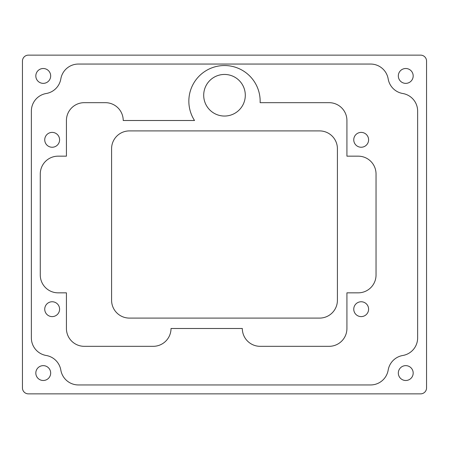 <?xml version="1.0" encoding="UTF-8"?>
<svg xmlns="http://www.w3.org/2000/svg" width="449" height="449" viewBox="0 0 449 449"><rect width="100%" height="100%" fill="white"/><g stroke="black" fill="none" stroke-linecap="round" stroke-linejoin="round"><path stroke-width="0.67" d="M420.606 393.863A5.944 5.944 0 0 0 426.55 387.925L426.55 61.075A5.944 5.944 0 0 0 420.606 55.137L28.394 55.137A5.944 5.944 0 0 0 22.45 61.075L22.45 387.925A5.944 5.944 0 0 0 28.394 393.863L420.606 393.863M78.407 384.95L370.593 384.95A17.825 17.825 0 0 0 388.172 370.094A17.825 17.825 0 0 1 402.781 355.49A17.825 17.825 0 0 0 417.637 337.912L417.637 111.088A17.825 17.825 0 0 0 402.781 93.51A17.825 17.825 0 0 1 388.172 78.906A17.825 17.825 0 0 0 370.593 64.05L78.407 64.05A17.825 17.825 0 0 0 60.828 78.906A17.825 17.825 0 0 1 46.219 93.51A17.825 17.825 0 0 0 31.363 111.088L31.363 337.912A17.825 17.825 0 0 0 46.219 355.49A17.825 17.825 0 0 1 60.828 370.094A17.825 17.825 0 0 0 78.407 384.95M50.675 373.068A7.431 7.431 0 0 1 39.534 379.5A7.431 7.431 0 0 1 39.534 366.631A7.431 7.431 0 0 1 50.675 373.068M50.675 75.932A7.431 7.431 0 0 1 39.534 82.369A7.431 7.431 0 0 1 39.534 69.5A7.431 7.431 0 0 1 50.675 75.932M413.181 75.932A7.431 7.431 0 0 1 402.035 82.369A7.431 7.431 0 0 1 402.035 69.5A7.431 7.431 0 0 1 413.181 75.932M413.181 373.068A7.431 7.431 0 0 1 402.035 379.5A7.431 7.431 0 0 1 402.035 366.631A7.431 7.431 0 0 1 413.181 373.068M319.581 318.094A17.825 17.825 0 0 0 337.412 300.269L337.412 148.731A17.825 17.825 0 0 0 319.581 130.906L129.419 130.906A17.825 17.825 0 0 0 111.588 148.731L111.588 300.269A17.825 17.825 0 0 0 129.419 318.094L319.581 318.094M66.424 120.506L66.424 156.162L58.106 156.162A17.825 17.825 0 0 0 40.275 173.988L40.275 275.012A17.825 17.825 0 0 0 58.106 292.838L66.424 292.838L66.424 328.494A17.825 17.825 0 0 0 84.255 346.325L153.188 346.325A17.825 17.825 0 0 0 171.018 328.494L242.325 328.494A17.825 17.825 0 0 0 260.156 346.325L329.089 346.325A17.825 17.825 0 0 0 346.92 328.494L346.92 292.838L358.212 292.838A17.825 17.825 0 0 0 376.038 275.012L376.038 173.988A17.825 17.825 0 0 0 358.212 156.162L346.92 156.162L346.92 120.506A17.825 17.825 0 0 0 329.089 102.675L260.123 102.675A35.656 35.656 0 0 0 215.15 66.783A35.656 35.656 0 0 0 194.529 120.506L123.217 120.506A17.825 17.825 0 0 0 105.386 102.675L84.255 102.675A17.825 17.825 0 0 0 66.424 120.506M368.607 309.181A7.431 7.431 0 0 0 357.466 302.749A7.431 7.431 0 0 0 357.466 315.613A7.431 7.431 0 0 0 368.607 309.181M245.3 95.25A20.8 20.8 0 0 0 214.1 77.234A20.8 20.8 0 0 0 214.1 113.26A20.8 20.8 0 0 0 245.3 95.25M59.594 309.181A7.431 7.431 0 0 0 48.447 302.749A7.431 7.431 0 0 0 48.447 315.613A7.431 7.431 0 0 0 59.594 309.181M368.607 139.819A7.431 7.431 0 0 0 357.466 133.387A7.431 7.431 0 0 0 357.466 146.251A7.431 7.431 0 0 0 368.607 139.819M59.594 139.819A7.431 7.431 0 0 0 48.447 133.387A7.431 7.431 0 0 0 48.447 146.251A7.431 7.431 0 0 0 59.594 139.819"/></g></svg>
